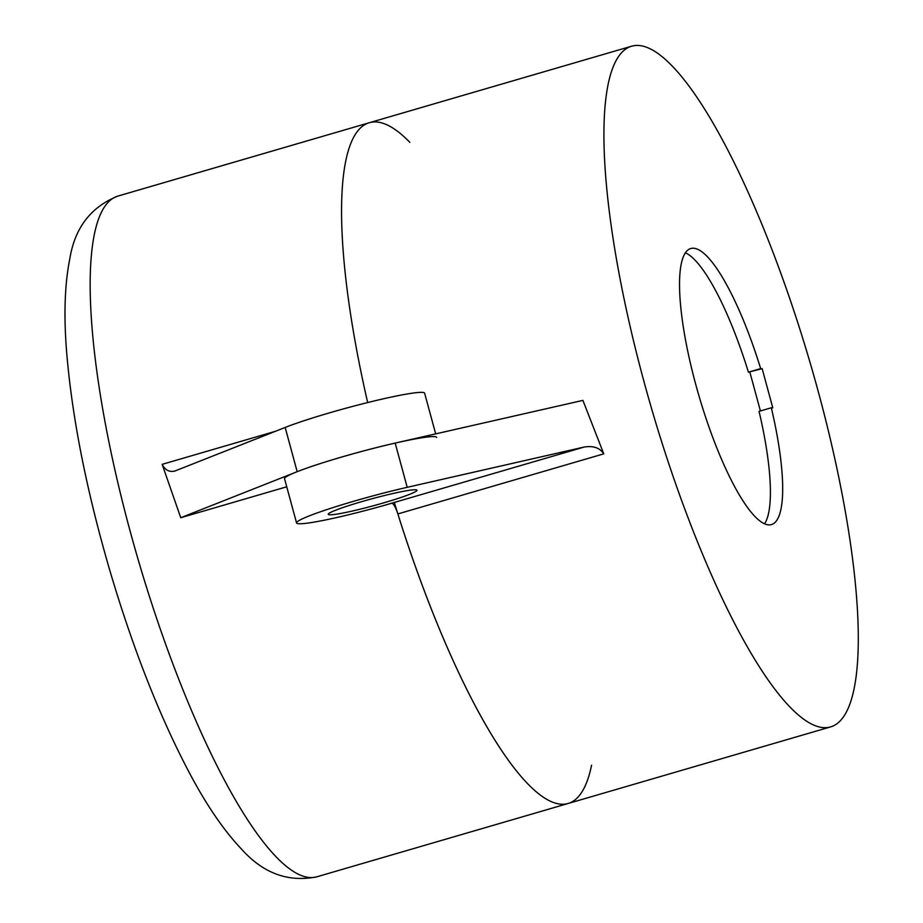 <?xml version="1.0" encoding="UTF-8"?>
<svg xmlns="http://www.w3.org/2000/svg" width="923" height="923" viewBox="0 0 923 923"><rect width="100%" height="100%" fill="white"/><g stroke="black" fill="none" stroke-linecap="round" stroke-linejoin="round"><path stroke-width="1.38" d="M383.864 502.816A45.965 3.554 164.8 0 0 416.965 490.228A45.965 3.554 164.8 0 0 361.343 501.754A45.965 3.554 164.8 0 0 328.242 514.342A45.965 3.554 164.8 0 0 383.864 502.816M764.521 523.86A143.803 33.47 -106.3 0 0 759.052 411.346L771.316 407.77A143.803 33.47 -106.3 0 1 771.386 524.61A143.803 33.47 -106.3 0 1 695.873 384.914A143.803 33.47 -106.3 0 1 690.831 248.506A143.803 33.47 -106.3 0 1 760.667 368.6L762.156 368.669L772.793 407.839L771.316 407.77M817.997 390.614A354.594 82.539 -106.3 0 1 830.423 726.955A354.594 82.539 -106.3 0 1 644.219 382.491A354.594 82.539 -106.3 0 1 631.794 46.15A354.594 82.539 -106.3 0 1 817.997 390.614M584.144 447.055C593.293 445.544 599.835 447.817 603.757 453.862L582.909 400.386L395.182 443.086A78.801 6.103 164.8 0 0 284.549 478.725L296.56 522.949A78.801 6.103 164.8 0 0 383.749 505.527L584.144 447.055L407.205 487.321A78.801 6.103 164.8 0 0 296.56 522.949M591.574 765.179A354.594 82.539 -106.3 0 1 568.037 803.518A354.594 82.539 -106.3 0 1 397.859 513.938A13.13 3.057 73.7 0 0 391.917 503.197L383.749 505.527M118.04 196.045A354.594 82.539 73.7 0 0 130.466 532.386A354.594 82.539 73.7 0 0 316.681 876.85C288.08 882.515 262.997 873.239 241.411 848.998C223.712 830.354 206.348 804.925 189.319 772.713C159.517 716.213 133.05 648.869 109.895 570.702C86.739 491.301 72.386 419.146 66.825 354.236C63.629 316.635 64.61 284.884 69.767 259.017C74.786 227.854 90.881 206.867 118.04 196.045L369.408 122.701A354.594 82.539 -106.3 0 0 367.666 402.566A354.594 82.539 -106.3 0 1 369.408 122.701A354.594 82.539 -106.3 0 1 409.858 142.361M685.443 252.821A143.803 33.47 -106.3 0 1 748.415 372.177L760.667 368.6M748.415 372.177L762.156 368.669M749.891 372.246L760.414 410.954M174.562 471.145L285.172 427.453A78.801 6.103 -15.2 0 1 329.257 412.927A78.801 6.103 -15.2 0 1 424.615 393.175L435.679 433.879M175.416 470.857C169.682 472.518 165.263 470.361 162.16 464.35L180.746 517.722L297.183 471.688A78.801 6.103 -15.2 0 1 341.279 457.162A78.801 6.103 -15.2 0 1 436.625 437.398M316.681 876.85L568.037 803.518A354.594 82.539 -106.3 0 1 394.317 502.447M180.746 517.722L286.741 486.79M603.757 453.862L397.859 513.938M407.205 487.321L395.182 443.086M162.16 464.35L275.516 431.272M285.172 427.453L297.183 471.688M568.037 803.518L830.423 726.955M369.408 122.701L631.794 46.15"/></g></svg>
